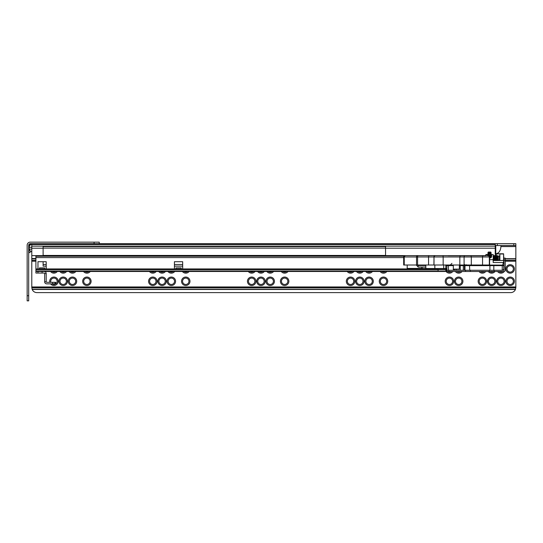 <?xml version="1.0" encoding="UTF-8"?>
<svg xmlns="http://www.w3.org/2000/svg" width="543" height="543" viewBox="0 0 543 543"><rect width="100%" height="100%" fill="white"/><g stroke="black" fill="none" stroke-linecap="round" stroke-linejoin="round"><path stroke-width="0.81" d="M510.182 285.509A4.222 4.222 0 0 1 505.961 281.288A4.222 4.222 0 0 1 510.182 277.059A4.222 4.222 0 0 1 514.411 281.288A4.222 4.222 0 0 1 510.182 285.509M510.182 278.091A3.19 3.19 180 0 0 506.992 281.288A3.19 3.19 180 0 0 510.182 284.478A3.19 3.19 180 0 0 513.379 281.288A3.19 3.19 180 0 0 510.182 278.091M500.917 285.509A4.222 4.222 0 0 1 496.696 281.288A4.222 4.222 0 0 1 500.917 277.059A4.222 4.222 0 0 1 505.139 281.288A4.222 4.222 0 0 1 500.917 285.509M500.917 278.091A3.19 3.19 180 0 0 497.721 281.288A3.19 3.19 180 0 0 500.917 284.478A3.19 3.19 180 0 0 504.108 281.288A3.19 3.19 180 0 0 500.917 278.091M491.646 285.509A4.222 4.222 0 0 1 487.424 281.288A4.222 4.222 0 0 1 491.646 277.059A4.222 4.222 0 0 1 495.868 281.288A4.222 4.222 0 0 1 491.646 285.509M491.646 278.091A3.19 3.19 180 0 0 488.456 281.288A3.19 3.19 180 0 0 491.646 284.478A3.19 3.19 180 0 0 494.843 281.288A3.19 3.19 180 0 0 491.646 278.091M482.374 285.509A4.222 4.222 0 0 1 478.152 281.288A4.222 4.222 0 0 1 482.374 277.059A4.222 4.222 0 0 1 486.603 281.288A4.222 4.222 0 0 1 482.374 285.509M482.374 278.091A3.19 3.19 180 0 0 479.184 281.288A3.19 3.19 180 0 0 482.374 284.478A3.19 3.19 180 0 0 485.571 281.288A3.19 3.19 180 0 0 482.374 278.091M510.182 273.149A4.222 4.222 0 0 1 505.961 268.928A4.222 4.222 0 0 1 510.182 264.706A4.222 4.222 0 0 1 514.411 268.928A4.222 4.222 0 0 1 510.182 273.149M510.182 265.731A3.19 3.19 180 0 0 506.992 268.928A3.19 3.19 180 0 0 510.182 272.118A3.19 3.19 180 0 0 513.379 268.928A3.19 3.19 180 0 0 510.182 265.731M504.291 271.466A4.222 4.222 0 0 1 497.571 271.5M499.031 271.5A3.19 3.19 180 0 0 502.804 271.5M494.992 271.5A4.222 4.222 0 0 1 488.3 271.5M489.759 271.5A3.19 3.19 180 0 0 493.533 271.5M485.727 271.5A4.222 4.222 0 0 1 479.028 271.5M480.487 271.5A3.19 3.19 180 0 0 484.268 271.5M458.692 285.509A4.222 4.222 0 0 1 454.464 281.288A4.222 4.222 0 0 1 458.692 277.059A4.222 4.222 0 0 1 462.914 281.288A4.222 4.222 0 0 1 458.692 285.509M458.692 278.091A3.19 3.19 180 0 0 455.496 281.288A3.19 3.19 180 0 0 458.692 284.478A3.19 3.19 180 0 0 461.883 281.288A3.19 3.19 180 0 0 458.692 278.091M449.421 285.509A4.222 4.222 0 0 1 445.199 281.288A4.222 4.222 0 0 1 449.421 277.059A4.222 4.222 0 0 1 453.643 281.288A4.222 4.222 0 0 1 449.421 285.509M449.421 278.091A3.19 3.19 180 0 0 446.224 281.288A3.19 3.19 180 0 0 449.421 284.478A3.19 3.19 180 0 0 452.611 281.288A3.19 3.19 180 0 0 449.421 278.091M452.767 271.5A4.222 4.222 0 0 1 445.925 271.29M446.373 269.885A3.19 3.19 180 0 0 446.848 270.814M447.534 271.5A3.19 3.19 180 0 0 451.308 271.5M462.039 271.5A4.222 4.222 0 0 1 455.339 271.5M456.799 271.5A3.19 3.19 180 0 0 460.579 271.5M383.507 285.509A4.222 4.222 0 0 1 379.279 281.288A4.222 4.222 0 0 1 383.507 277.059A4.222 4.222 0 0 1 387.729 281.288A4.222 4.222 0 0 1 383.507 285.509M383.507 278.091A3.19 3.19 180 0 0 380.31 281.288A3.19 3.19 180 0 0 383.507 284.478A3.19 3.19 180 0 0 386.697 281.288A3.19 3.19 180 0 0 383.507 278.091M369.084 285.509A4.222 4.222 0 0 1 364.862 281.288A4.222 4.222 0 0 1 369.084 277.059A4.222 4.222 0 0 1 373.306 281.288A4.222 4.222 0 0 1 369.084 285.509M369.084 278.091A3.19 3.19 180 0 0 365.894 281.288A3.19 3.19 180 0 0 369.084 284.478A3.19 3.19 180 0 0 372.281 281.288A3.19 3.19 180 0 0 369.084 278.091M359.819 285.509A4.222 4.222 0 0 1 355.59 281.288A4.222 4.222 0 0 1 359.819 277.059A4.222 4.222 0 0 1 364.041 281.288A4.222 4.222 0 0 1 359.819 285.509M359.819 278.091A3.19 3.19 180 0 0 356.622 281.288A3.19 3.19 180 0 0 359.819 284.478A3.19 3.19 180 0 0 363.009 281.288A3.19 3.19 180 0 0 359.819 278.091M350.547 285.509A4.222 4.222 0 0 1 346.325 281.288A4.222 4.222 0 0 1 350.547 277.059A4.222 4.222 0 0 1 354.769 281.288A4.222 4.222 0 0 1 350.547 285.509M350.547 278.091A3.19 3.19 180 0 0 347.357 281.288A3.19 3.19 180 0 0 350.547 284.478A3.19 3.19 180 0 0 353.737 281.288A3.19 3.19 180 0 0 350.547 278.091M353.893 271.5A4.222 4.222 0 0 1 347.201 271.5M348.66 271.5A3.19 3.19 180 0 0 352.434 271.5M363.165 271.5A4.222 4.222 0 0 1 356.466 271.5M357.925 271.5A3.19 3.19 180 0 0 361.706 271.5M372.43 271.5A4.222 4.222 0 0 1 365.738 271.5M367.197 271.5A3.19 3.19 180 0 0 370.971 271.5M386.854 271.5A4.222 4.222 0 0 1 380.154 271.5M381.614 271.5A3.19 3.19 180 0 0 385.394 271.5M284.634 285.509A4.222 4.222 0 0 1 280.412 281.288A4.222 4.222 0 0 1 284.634 277.059A4.222 4.222 0 0 1 288.856 281.288A4.222 4.222 0 0 1 284.634 285.509M284.634 278.091A3.19 3.19 180 0 0 281.437 281.288A3.19 3.19 180 0 0 284.634 284.478A3.19 3.19 180 0 0 287.824 281.288A3.19 3.19 180 0 0 284.634 278.091M270.21 285.509A4.222 4.222 0 0 1 265.989 281.288A4.222 4.222 0 0 1 270.21 277.059A4.222 4.222 0 0 1 274.432 281.288A4.222 4.222 0 0 1 270.21 285.509M270.21 278.091A3.19 3.19 180 0 0 267.02 281.288A3.19 3.19 180 0 0 270.21 284.478A3.19 3.19 180 0 0 273.407 281.288A3.19 3.19 180 0 0 270.21 278.091M260.945 285.509A4.222 4.222 0 0 1 256.724 281.288A4.222 4.222 0 0 1 260.945 277.059A4.222 4.222 0 0 1 265.167 281.288A4.222 4.222 0 0 1 260.945 285.509M260.945 278.091A3.19 3.19 180 0 0 257.749 281.288A3.19 3.19 180 0 0 260.945 284.478A3.19 3.19 180 0 0 264.136 281.288A3.19 3.19 180 0 0 260.945 278.091M251.674 285.509A4.222 4.222 0 0 1 247.452 281.288A4.222 4.222 0 0 1 251.674 277.059A4.222 4.222 0 0 1 255.896 281.288A4.222 4.222 0 0 1 251.674 285.509M251.674 278.091A3.19 3.19 180 0 0 248.484 281.288A3.19 3.19 180 0 0 251.674 284.478A3.19 3.19 180 0 0 254.864 281.288A3.19 3.19 180 0 0 251.674 278.091M255.02 271.5A4.222 4.222 0 0 1 248.327 271.5M249.787 271.5A3.19 3.19 180 0 0 253.561 271.5M264.292 271.5A4.222 4.222 0 0 1 257.599 271.5M259.059 271.5A3.19 3.19 180 0 0 262.832 271.5M273.557 271.5A4.222 4.222 0 0 1 266.864 271.5M268.323 271.5A3.19 3.19 180 0 0 272.097 271.5M287.98 271.5A4.222 4.222 0 0 1 281.288 271.5M282.747 271.5A3.19 3.19 180 0 0 286.521 271.5M185.76 285.509A4.222 4.222 0 0 1 181.538 281.288A4.222 4.222 0 0 1 185.76 277.059A4.222 4.222 0 0 1 189.982 281.288A4.222 4.222 0 0 1 185.76 285.509M185.76 278.091A3.19 3.19 180 0 0 182.563 281.288A3.19 3.19 180 0 0 185.76 284.478A3.19 3.19 180 0 0 188.95 281.288A3.19 3.19 180 0 0 185.76 278.091M189.107 271.5A4.222 4.222 0 0 1 182.414 271.5M183.873 271.5A3.19 3.19 180 0 0 187.647 271.5M174.69 271.5A4.222 4.222 0 0 1 167.991 271.5M169.45 271.5A3.19 3.19 180 0 0 173.231 271.5M171.337 285.509A4.222 4.222 0 0 1 167.115 281.288A4.222 4.222 0 0 1 171.337 277.059A4.222 4.222 0 0 1 175.565 281.288A4.222 4.222 0 0 1 171.337 285.509M171.337 278.091A3.19 3.19 180 0 0 168.147 281.288A3.19 3.19 180 0 0 171.337 284.478A3.19 3.19 180 0 0 174.534 281.288A3.19 3.19 180 0 0 171.337 278.091M162.072 285.509A4.222 4.222 0 0 1 157.85 281.288A4.222 4.222 0 0 1 162.072 277.059A4.222 4.222 0 0 1 166.294 281.288A4.222 4.222 0 0 1 162.072 285.509M162.072 278.091A3.19 3.19 180 0 0 158.875 281.288A3.19 3.19 180 0 0 162.072 284.478A3.19 3.19 180 0 0 165.262 281.288A3.19 3.19 180 0 0 162.072 278.091M165.418 271.5A4.222 4.222 0 0 1 158.726 271.5M160.185 271.5A3.19 3.19 180 0 0 163.959 271.5M152.8 285.509A4.222 4.222 0 0 1 148.578 281.288A4.222 4.222 0 0 1 152.8 277.059A4.222 4.222 0 0 1 157.022 281.288A4.222 4.222 0 0 1 152.8 285.509M152.8 278.091A3.19 3.19 180 0 0 149.61 281.288A3.19 3.19 180 0 0 152.8 284.478A3.19 3.19 180 0 0 155.997 281.288A3.19 3.19 180 0 0 152.8 278.091M156.146 271.5A4.222 4.222 0 0 1 149.454 271.5M150.913 271.5A3.19 3.19 180 0 0 154.687 271.5M86.887 285.509A4.222 4.222 0 0 1 82.665 281.288A4.222 4.222 0 0 1 86.887 277.059A4.222 4.222 0 0 1 91.109 281.288A4.222 4.222 0 0 1 86.887 285.509M86.887 278.091A3.19 3.19 180 0 0 83.69 281.288A3.19 3.19 180 0 0 86.887 284.478A3.19 3.19 180 0 0 90.077 281.288A3.19 3.19 180 0 0 86.887 278.091M72.47 285.509A4.222 4.222 0 0 1 68.242 281.288A4.222 4.222 0 0 1 72.47 277.059A4.222 4.222 0 0 1 76.692 281.288A4.222 4.222 0 0 1 72.47 285.509M72.47 278.091A3.19 3.19 180 0 0 69.273 281.288A3.19 3.19 180 0 0 72.47 284.478A3.19 3.19 180 0 0 75.66 281.288A3.19 3.19 180 0 0 72.47 278.091M63.198 285.509A4.222 4.222 0 0 1 58.977 281.288A4.222 4.222 0 0 1 63.198 277.059A4.222 4.222 0 0 1 67.42 281.288A4.222 4.222 0 0 1 63.198 285.509M63.198 278.091A3.19 3.19 180 0 0 60.002 281.288A3.19 3.19 180 0 0 63.198 284.478A3.19 3.19 180 0 0 66.389 281.288A3.19 3.19 180 0 0 63.198 278.091M49.834 282.312A4.222 4.222 0 0 1 53.927 277.059A4.222 4.222 0 0 1 58.149 281.288A4.222 4.222 0 0 1 50.58 283.86M52.04 283.86A3.19 3.19 180 0 0 57.124 281.288A3.19 3.19 180 0 0 53.927 278.091A3.19 3.19 180 0 0 50.906 282.312M57.273 271.5A4.222 4.222 0 0 1 50.58 271.5M52.04 271.5A3.19 3.19 180 0 0 55.814 271.5M66.545 271.5A4.222 4.222 0 0 1 59.852 271.5M61.311 271.5A3.19 3.19 180 0 0 65.085 271.5M75.816 271.5A4.222 4.222 0 0 1 69.117 271.5M70.576 271.5A3.19 3.19 180 0 0 74.357 271.5M90.233 271.5A4.222 4.222 0 0 1 83.541 271.5M85 271.5A3.19 3.19 180 0 0 88.774 271.5M31.786 243.692L31.786 258.522L35.906 258.522M495.25 253.785L495.766 253.785C498.847 253.33 500.565 250.927 500.917 246.576L500.917 245.551L515.85 245.545L513.793 245.545L513.793 243.692L515.85 243.692L515.85 287.464L515.443 289.467A5.152 5.152 0 0 1 510.698 292.616L36.938 292.616A5.152 5.152 0 0 1 32.186 289.467L515.443 289.467M99.247 243.692L30.238 243.692A1.548 1.548 0 0 0 28.698 245.239L28.698 300.856L27.15 300.856L27.15 245.239A3.088 3.088 0 0 1 30.238 242.144L99.247 242.144L99.247 243.692L497.313 243.692L497.313 245.545L513.793 245.545M497.313 245.545L495.25 245.545M497.313 243.692L513.793 243.692M495.25 243.692L495.25 256.384M31.786 258.522L31.786 287.464L32.186 289.467M504.006 268.12A3.19 3.19 180 0 0 503.802 267.556M43.114 261.712L43.114 266.145L46.203 266.145M43.114 255.441L385.564 255.441L385.564 246.563L43.114 246.563L43.114 256.255M174.432 266.145L182.672 266.145M385.564 255.441L385.564 256.255M43.114 248.11L385.564 248.11M35.906 256.255L403.931 256.255L35.906 256.255L35.906 268.928L438.092 268.928L438.092 271.5L42.082 271.5L42.082 273.048L35.906 273.048L35.906 271.5L445.301 271.5L446.332 270.468L445.301 271.5L438.092 271.5M446.332 268.514L446.332 270.468M446.332 269.566L445.817 268.514L446.848 268.514M446.041 271.181L445.301 271.5M304.718 271.5L299.566 271.5L304.718 271.5M35.906 268.928L35.906 271.5L42.082 271.5M181.124 268.928L182.672 268.928L182.672 261.712L174.432 261.712L174.432 268.928L175.973 268.928L175.973 267.896L181.124 267.896L181.124 268.928L175.973 268.928M44.662 268.928L46.203 268.928L46.203 261.712L37.962 261.712L37.962 268.928L39.51 268.928L39.51 267.896L44.662 267.896L44.662 268.928L39.51 268.928M407.196 265.011L407.196 268.412L421.884 268.412M55.678 283.86L55.678 282.312L55.678 283.86L55.013 283.86L55.013 282.312L46.718 282.312A0.516 0.516 0 0 1 46.203 281.797L46.203 273.557L44.662 273.557L44.662 281.797A2.057 2.057 0 0 0 46.718 283.86L52.678 283.86L52.678 282.312M55.678 282.312L55.013 282.312M52.678 283.86L55.013 283.86M44.662 273.557A0.516 0.516 0 0 0 44.146 273.048L42.082 273.048M44.146 271.5A2.057 2.057 0 0 1 46.203 273.557M46.203 281.797L44.662 281.797M489.324 270.265L494.089 270.265L494.089 271.5L489.324 271.5L489.324 270.265L470.279 270.265L470.279 271.5L465.514 271.5L465.514 270.265L470.279 270.265M489.324 271.5L470.279 271.5M494.089 271.5L504.006 271.5A1.235 1.235 0 0 0 505.241 270.265L505.241 260.172L504.006 260.172L503.87 260.667M465.514 270.265L448.905 270.265L448.905 271.5L465.514 271.5M448.905 271.5L446.848 271.5L446.848 265.629A0.516 0.516 0 0 1 447.357 265.113L453.317 265.113M494.089 270.265L504.006 270.265L504.006 260.172L502.682 265.113M504.006 264.943L503.802 265.717M502.804 270.265L503.999 269.939L503.802 269.192M504.006 260.172L504.006 258.108L505.241 258.108L505.241 260.172M493.315 259.819A2.057 2.023 0 0 0 493.193 259.859L493.241 259.025M493.702 260.07L493.193 260.206M453.317 265.629L445.817 265.629A1.548 1.548 0 0 1 445.946 265.011A1.548 1.548 0 0 0 445.817 265.629L445.817 268.514L421.884 268.514L421.897 267.075M446.848 265.629A0.516 0.516 0 0 1 447.357 265.113L448.389 265.113L448.389 270.265L453.33 270.265L453.33 269.131M448.389 270.265L446.848 270.265M493.818 270.265L502.255 270.265L502.255 265.629L493.818 265.629L493.818 270.265L493.804 265.629L489.895 265.629L489.895 270.265M460.545 265.011A1.032 1.032 0 0 1 460.613 265.113L464.401 265.113L464.401 270.265L464.991 270.265L464.984 265.113L465.419 265.113L464.869 264.597M460.233 270.265L460.233 265.629L459.344 265.629M485.775 255.739L485.775 255.02A0.516 0.516 0 0 1 486.29 254.504L487.322 254.504A0.516 0.516 0 0 1 487.838 255.02L487.838 255.739M503.368 262.541L493.193 262.541L493.193 254.504L491.646 254.504L493.193 254.504M489.596 257.776L490.614 257.776L491.13 256.506A0.516 0.353 -0 0 1 491.646 256.153L491.211 257.579L489.596 258.135M449.937 265.113A1.032 1.032 0 0 1 449.489 265.011A1.032 1.032 0 0 0 449.937 265.113M463.932 265.011L503.286 265.113A0.516 0.516 0 0 1 503.802 265.629L503.802 269.233L502.77 270.265M503.802 265.629L502.255 265.629L502.255 265.113L502.77 265.113M493.818 265.113L493.804 265.629L493.818 265.113L487.526 265.113M491.13 256.506L491.13 255.02A0.516 0.516 0 0 1 491.646 254.504L491.646 256.153M460.6 265.113L460.111 265.113L460.233 265.629A0.516 0.367 90 0 1 460.6 265.113M459.717 265.011L460.111 265.113M463.885 265.113L460.023 265.113M496.071 256.357L496.282 253.785L503.592 253.785L503.802 259.452A0.516 0.516 0 0 0 503.795 259.405M491.13 255.434L491.13 255.02M503.802 260.939L503.802 260.477L493.193 260.477M495.216 260.477L494.802 260.233M494.537 260.131L494.001 260.049M495.372 260.253A2.057 2.023 0 0 0 495.135 260.07L495.284 259.025M496.03 257.592L496.03 260.477M485.775 255.02L485.775 255.434M487.166 265.113L469.254 265.113M451.002 265.011L449.421 265.113M466.417 264.733L466.865 265.113A0.516 0.495 90 0 1 466.566 265.011M466.654 265.113L466.098 265.011M446.848 269.749L446.332 269.898M446.332 269.348L446.848 269.165M497.775 257.199L497.931 256.167L498.325 260.07L499.675 260.375M497.972 259.167L498.012 258.108C498.094 255.325 498.175 255.325 498.27 258.108L498.338 256.153L499.675 255.848M498.012 258.108L498.046 257.09M493.173 258.108C493.309 254.925 493.444 254.925 493.587 258.108C493.723 261.298 493.858 261.298 493.994 258.108C494.137 254.925 494.273 254.925 494.408 258.108C494.544 261.298 494.687 261.298 494.822 258.108C494.958 254.925 495.094 254.925 495.23 258.108C495.372 261.298 495.508 261.298 495.644 258.108C495.779 254.925 495.922 254.925 496.058 258.108C496.193 261.298 496.329 261.298 496.472 258.108C496.607 254.925 496.743 254.925 496.879 258.108C497.021 261.298 497.157 261.298 497.293 258.108L497.293 258.074M497.34 257.199L497.497 255.638L498.026 256.153L498.338 259.554M497.293 258.108C497.429 254.925 497.564 254.925 497.707 258.108L497.822 260.07L497.822 258.108C497.687 254.925 497.551 254.925 497.408 258.108C497.551 254.925 497.687 254.925 497.822 258.108M491.076 255.834L491.13 256.377M493.193 258.305L493.492 260.07L493.085 256.153L493.499 255.638L494.205 260.07L494.463 259.025M493.288 258.142L493.295 258.108C493.431 254.925 493.567 254.925 493.702 258.108C493.838 261.298 493.981 261.298 494.116 258.108C494.252 254.925 494.388 254.925 494.53 258.108C494.666 261.298 494.802 261.298 494.938 258.108C495.08 254.925 495.216 254.925 495.352 258.108C495.487 261.298 495.623 261.298 495.766 258.108C495.902 254.925 496.037 254.925 496.173 258.108C496.316 261.298 496.451 261.298 496.587 258.108C496.723 254.925 496.865 254.925 497.001 258.108C497.137 261.298 497.273 261.298 497.408 258.108M493.295 258.108C493.431 254.925 493.567 254.925 493.702 258.108M493.655 257.199L494.191 255.651L494.632 256.167L495.033 260.07L494.727 256.153L494.476 257.199M494.714 256.167L495.026 255.638L495.454 256.167L495.854 260.07L496.105 259.025M495.698 257.199L495.983 255.651L496.682 260.07L496.933 259.025M496.519 257.199L496.804 255.651L497.503 260.07L497.755 259.025M496.587 258.108C496.723 254.925 496.865 254.925 497.001 258.108M493.587 258.108C493.723 261.298 493.858 261.298 493.994 258.108M493.947 260.477L494.062 259.025M494.408 258.108C494.544 261.298 494.687 261.298 494.822 258.108M494.768 260.477L494.89 259.025M495.596 260.477L495.711 259.025M496.417 260.477L496.54 259.025M493.784 260.572L493.635 259.025M493.906 256.153L494.605 260.572M495.426 260.572L495.141 260.07M495.304 257.199L495.555 256.153L496.254 260.572M496.126 257.199L496.377 256.153L497.076 260.572M496.947 257.199L497.205 256.153L497.87 260.525M493.438 259.893L493.587 258.142M494.266 259.893L494.408 258.142M494.524 258.074L494.673 256.33M495.087 259.893L495.236 258.142M495.352 258.074L495.501 256.33M495.908 259.893L496.058 258.142M496.173 258.074L496.322 256.33M496.736 259.893L496.886 258.142M497.001 258.074L497.144 256.33M497.822 258.074L497.972 256.33M496.282 253.785L499.886 253.785L496.282 253.988L496.282 259.88M499.675 260.477L499.886 253.785L499.886 260.477M498.338 260.056L497.822 258.122M497.822 260.07L497.863 260.477M496.071 260.477L496.071 258.407M448.172 255.739L485.571 255.739M485.788 256.982L489.576 256.982L489.576 265.011L471.297 265.011L471.297 256.982L459.84 256.982L459.84 265.011L403.68 265.011L403.68 256.982L405.071 255.739L404.236 256.982L403.68 256.982M471.297 265.011L459.84 265.011M459.344 265.011L459.344 269.131L453.317 269.131L453.317 265.011M416.216 265.011L418.117 266.918M453.398 255.739L458.794 255.739M425.821 265.527L418.117 265.527L418.117 267.075L425.821 267.075M490.77 257.518L490.77 252.061L488.3 252.061L487.987 253.411M487.987 253.276L487.987 252.529M491.076 252.576L491.076 254.782L488.3 254.565L488.3 255.739M491.076 254.782L491.076 256.221M488.646 255.773L490.77 255.773L491.076 254.212M491.076 252.882L491.076 253.276M488.3 254.837L490.77 254.769L491.076 255.149M487.987 253.825L487.987 255.461M487.987 252.617L487.987 253.642L487.987 252.617L491.076 252.617M488.211 254.782L487.987 253.656L487.987 254.782M27.15 249.115L27.15 245.239M28.698 249.115L29.207 249.115L28.955 252.834L30.754 251.796A3.088 3.088 0 0 0 31.786 250.825M30.238 242.144L52.895 242.144M99.247 242.144L99.247 242.558M28.698 253.282A0.516 0.516 0 0 1 28.955 252.834M31.786 255.638L43.114 255.638M385.564 255.638L485.775 255.638M493.193 255.638L495.25 255.638M31.786 248.205L43.114 248.205M385.564 248.205L495.25 248.205M31.786 246.162L495.25 246.162M31.786 244.533L495.25 244.533M32.105 289.249L515.531 289.249M31.793 287.797L515.836 287.797M31.786 286.948L515.85 286.948M31.786 261.203L35.906 261.203M505.241 261.203L515.85 261.203M31.786 260.348L35.906 260.348M493.193 260.348L493.736 260.348M493.967 260.348L494.558 260.348M505.241 260.348L515.85 260.348M31.786 258.896L35.906 258.896M505.241 258.896L515.85 258.896M31.786 258.685L35.906 258.685M505.241 258.685L515.85 258.685M500.917 246.576L515.85 246.576M495.766 253.785L495.766 245.545M43.114 264.495L46.203 264.495M174.432 264.495L182.672 264.495M438.092 268.846L445.817 268.846L445.817 270.876M35.906 269.803L445.817 269.81A0.516 0.4 0 0 0 446.332 269.409M445.674 271.228L438.092 271.228M35.906 271.14L438.092 271.14M35.906 257.599L403.68 257.599M39.51 267.896L44.662 267.896M175.973 267.896L181.124 267.896M37.962 271.5L37.962 273.048M454.505 269.131L454.505 270.265M490.153 265.113L489.895 265.629L460.233 265.629M422.06 268.514L422.06 267.075M422.06 265.527L422.06 265.011M443.692 268.514L443.692 265.011M434.841 265.011L434.841 268.514M456.201 269.131L456.201 270.265M486.29 254.504L486.29 255.739M489.596 259.656L493.193 259.656M487.322 255.739L487.322 254.504M469.749 270.265L469.498 265.113M463.674 265.113A0.516 0.367 90 0 0 463.308 265.629L463.308 270.265M454.016 270.265L454.016 269.131M489.596 264.746A1.032 1.032 0 0 1 489.962 265.113M425.821 268.514L425.821 265.011M499.37 260.07L499.37 256.153M503.592 260.477L503.592 253.988L499.675 253.988M464.089 265.011L464.089 256.982A1.235 0.95 -90 0 1 465.032 255.739M460.152 255.739L459.84 256.982L434.013 256.982A1.235 1.222 -90 0 1 435.235 255.739M434.013 265.011L434.013 256.982L433.905 265.011M489.596 265.011L489.596 256.982L482.544 256.982A1.235 0.808 -90 0 1 483.351 255.739M482.544 265.011L482.544 256.982L471.297 256.982A1.235 0.781 90 0 0 470.516 255.739M489.576 256.982A1.235 1.229 -90 0 0 488.347 255.739C489.494 256.255 489.908 256.669 489.596 256.982M489.331 265.011L489.331 256.982A1.235 1.229 -90 0 0 488.103 255.739M404.236 265.011L404.236 256.982L416.529 256.982A1.235 0.57 -90 0 1 417.099 255.739M428.563 265.011L428.563 256.982L416.529 256.982L416.529 265.011M417.581 265.011L417.581 256.982A1.235 0.421 -90 0 1 418.001 255.739M435.126 255.739A1.235 1.222 -90 0 0 433.905 256.982L428.563 256.982A1.235 0.421 90 0 1 428.984 255.739M442.816 255.739A1.235 0.346 -90 0 1 443.163 256.982L443.163 265.011M491.076 253.323L488.3 253.018L488.3 253.832L491.076 253.656M488.3 254.769L488.3 255.726L491.076 255.461M487.987 252.705L491.076 252.705M487.987 253.73L491.076 253.73M491.076 256.5L489.453 256.391M491.076 256.744L489.555 256.656M491.076 257.314L489.596 257.009L490.987 257.097M31.786 247.296L29.207 247.296A3.088 3.088 0 0 1 31.786 244.248M31.786 249.115L29.207 249.115L29.207 245.239L28.698 245.239M30.754 251.796L29.207 249.115M31.786 244.207L30.238 244.207L30.238 243.692M94.095 243.692L94.095 242.144M30.238 244.207A1.032 1.032 0 0 0 29.207 245.239M27.15 295.704L28.698 295.704M421.884 267.075L421.884 268.514M491.035 255.651L491.34 256.167M493.098 260.572L493.397 260.056M493.92 260.572L494.218 260.056M494.748 260.572L495.046 260.056M495.569 260.572L495.868 260.056M496.39 260.572L496.696 260.056M497.218 260.572L497.517 260.056M495.542 256.167L495.84 255.651M496.363 256.167L496.662 255.651M497.191 256.167L497.49 255.651M498.311 260.097L497.924 260.477M451.946 263.362L450.303 265.011"/></g></svg>
